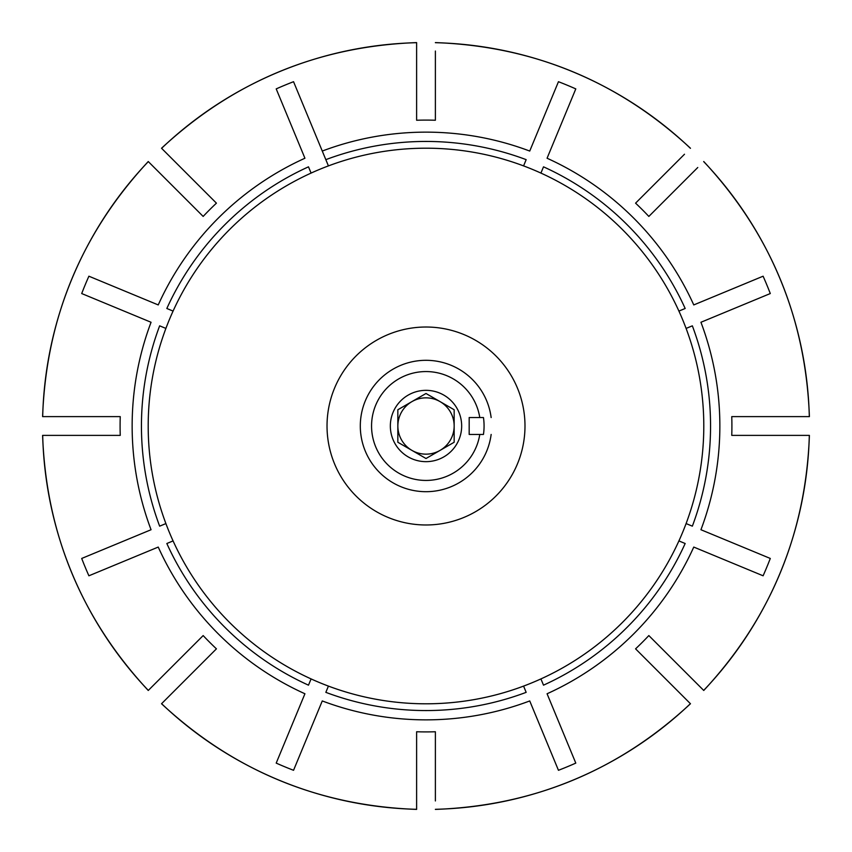 <?xml version="1.0" encoding="UTF-8"?>
<svg xmlns="http://www.w3.org/2000/svg" width="852" height="852" viewBox="0 0 852 852"><rect width="100%" height="100%" fill="white"/><g stroke="black" fill="none" stroke-linecap="round" stroke-linejoin="round"><path stroke-width="1.28" d="M454.159 409.748L426 393.486L411.921 401.622A28.159 28.159 0 0 0 411.921 450.378A28.159 28.159 0 0 0 454.159 426A28.159 28.159 0 0 0 440.079 401.622L426 393.486L397.841 409.748L397.841 442.252L426 458.514L454.159 442.252L454.159 409.748L440.079 401.622A28.159 28.159 0 0 0 411.921 401.622L397.841 409.748L397.841 442.252L426 458.514L454.159 442.252L454.159 409.748M479.772 417.555L469.175 417.555L469.175 434.445L483.457 434.445A58.074 58.074 0 0 0 483.457 417.555L479.772 417.555A54.432 54.432 0 0 0 396.372 380.333A54.432 54.432 0 0 0 396.372 471.667A54.432 54.432 0 0 0 479.772 434.445M491.146 417.555A65.7 65.7 0 0 0 390.738 370.567A65.7 65.7 0 0 0 390.738 481.433A65.7 65.7 0 0 0 491.146 434.445M461.667 426A35.667 35.667 0 0 0 408.172 395.115A35.667 35.667 0 0 0 408.172 456.885A35.667 35.667 0 0 0 461.667 426M411.921 450.378A28.159 28.159 0 0 1 411.921 401.622M454.159 426A28.159 28.159 0 0 1 440.079 450.378M524.992 426A98.992 98.992 0 0 0 376.509 340.278A98.992 98.992 0 0 0 376.509 511.722A98.992 98.992 0 0 0 524.992 426M703.795 426A277.795 277.795 0 0 0 287.103 185.416A277.795 277.795 0 0 0 287.103 666.583A277.795 277.795 0 0 0 703.795 426M311.087 173.084L308.488 166.832A284.557 284.557 0 0 0 166.832 308.488L173.084 311.087M523.575 165.906L526.163 159.654A284.557 284.557 0 0 0 325.837 159.654L293.546 81.707A368.895 368.895 0 0 0 276.208 88.896L304.931 158.238A293.855 293.855 0 0 0 158.238 304.931L88.896 276.208A368.895 368.895 0 0 0 81.707 293.546L151.06 322.269A293.855 293.855 0 0 0 151.06 529.731L81.707 558.454A368.895 368.895 0 0 0 88.896 575.792L158.238 547.069A293.855 293.855 0 0 0 304.931 693.762L276.208 763.104A368.895 368.895 0 0 0 293.546 770.293L322.269 700.94A293.855 293.855 0 0 0 529.731 700.94L558.454 770.293A368.895 368.895 0 0 0 575.792 763.104L547.069 693.762A293.855 293.855 0 0 0 693.762 547.069L763.104 575.792A368.895 368.895 0 0 0 770.293 558.454L700.94 529.731A293.855 293.855 0 0 0 700.94 322.269L770.293 293.546A368.895 368.895 0 0 0 763.104 276.208L693.762 304.931A293.855 293.855 0 0 0 547.069 158.238L575.792 88.896A368.895 368.895 0 0 0 558.454 81.707L529.731 151.06A293.855 293.855 0 0 0 322.269 151.06L328.425 165.906M328.425 686.094L325.837 692.346A284.557 284.557 0 0 0 526.163 692.346L523.575 686.094M678.916 540.913L685.168 543.512A284.557 284.557 0 0 1 543.512 685.168L540.913 678.916M165.906 328.425L159.654 325.837A284.557 284.557 0 0 0 159.654 526.163L165.906 523.575M686.094 328.425L692.346 325.837A284.557 284.557 0 0 1 692.346 526.163L686.094 523.575M540.913 173.084L543.512 166.832A284.557 284.557 0 0 1 685.168 308.488L678.916 311.087M684.497 154.233L635.571 203.159A305.911 305.911 0 0 1 648.841 216.429L697.767 167.503M435.383 800.955L435.383 731.761A305.911 305.911 0 0 1 416.617 731.761L416.617 809.315A383.432 383.432 0 0 1 161.592 703.688L216.429 648.841A305.911 305.911 0 0 1 203.159 635.571L148.312 690.408A383.432 383.432 0 0 1 42.685 435.383L120.239 435.383A305.911 305.911 0 0 1 120.239 416.617L42.685 416.617A383.432 383.432 0 0 1 148.312 161.592L154.233 167.503M148.312 161.592L203.159 216.429A305.911 305.911 0 0 1 216.429 203.159L161.592 148.312A383.432 383.432 0 0 1 416.617 42.685L416.617 120.239A305.911 305.911 0 0 1 435.383 120.239L435.383 51.045M161.592 148.312L167.503 154.233M703.688 161.592A383.432 383.432 0 0 1 809.315 416.617L731.761 416.617A305.911 305.911 0 0 1 731.761 435.383L809.315 435.383A383.432 383.432 0 0 1 703.688 690.408L648.841 635.571A305.911 305.911 0 0 1 635.571 648.841L690.408 703.688A383.432 383.432 0 0 1 435.383 809.315M311.087 678.916L308.488 685.168A284.557 284.557 0 0 1 166.832 543.512L173.084 540.913M690.408 148.312A383.432 383.432 0 0 0 435.383 42.685M148.259 690.471C81.419 618.541 46.2 533.512 42.6 435.383M148.259 161.529C81.419 233.459 46.2 318.488 42.6 416.617M703.741 690.471C770.581 618.541 805.8 533.512 809.4 435.383M416.617 42.6C318.488 46.2 233.459 81.419 161.529 148.259M435.383 809.4C533.512 805.8 618.541 770.581 690.471 703.741M690.471 148.259C618.541 81.419 533.512 46.2 435.383 42.6M161.529 703.741C233.459 770.581 318.488 805.8 416.617 809.4M703.741 161.529C770.581 233.459 805.8 318.488 809.4 416.617"/></g></svg>
